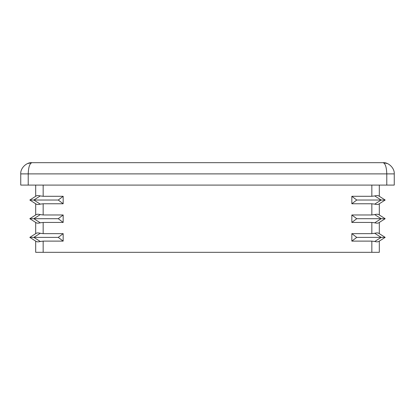 <?xml version="1.0" encoding="UTF-8"?>
<svg xmlns="http://www.w3.org/2000/svg" width="415" height="415" viewBox="0 0 415 415"><rect width="100%" height="100%" fill="white"/><g stroke="black" fill="none" stroke-linecap="round" stroke-linejoin="round"><path stroke-width="0.62" d="M58.245 200.03L63.168 203.765L63.168 196.295L58.245 200.03L29.828 200.03L36.266 195.927L29.828 200.03L36.266 204.133L29.828 200.03M63.168 196.295L43.16 196.295L40.281 195.927C38.419 195.449 37.08 195.449 36.266 195.927M379.31 241.115L379.31 252.32L371.84 252.32L371.84 241.115L374.719 241.483L381.157 237.38L374.719 233.277L371.84 233.645L371.84 222.44L374.719 222.808L381.157 218.705L374.719 214.602L371.84 214.97L371.84 203.765L374.719 204.133L381.157 200.03L356.755 200.03L351.832 196.295L371.84 196.295L371.84 185.09M374.719 195.927C376.581 195.449 377.92 195.449 378.734 195.927L385.172 200.03L381.157 200.03L374.719 195.927L371.84 196.295M40.281 195.927L33.843 200.03L40.281 204.133L43.16 203.765L43.16 214.97L40.281 214.602C38.419 214.124 37.08 214.124 36.266 214.602L29.828 218.705L36.266 222.808C37.08 223.286 38.419 223.286 40.281 222.808L43.16 222.44L43.16 233.645L40.281 233.277C38.419 232.799 37.08 232.799 36.266 233.277L29.828 237.38L36.266 241.483L29.828 237.38L35.69 233.645L35.69 222.44M63.168 203.765L43.16 203.765M371.84 203.765L351.832 203.765L356.755 200.03M58.245 218.705L63.168 222.44L63.168 214.97L58.245 218.705L29.828 218.705M63.168 214.97L43.16 214.97M374.719 214.602C376.581 214.124 377.92 214.124 378.734 214.602L385.172 218.705L356.755 218.705L351.832 214.97L371.84 214.97M63.168 222.44L43.16 222.44M371.84 222.44L351.832 222.44L356.755 218.705M58.245 237.38L63.168 241.115L63.168 233.645L58.245 237.38L29.828 237.38M63.168 233.645L43.16 233.645M374.719 233.277C376.581 232.799 377.92 232.799 378.734 233.277L385.172 237.38L356.755 237.38L351.832 233.645L371.84 233.645M40.281 233.277L33.843 237.38L40.281 241.483L43.16 241.115L43.16 252.32L35.69 252.32L35.69 241.115M63.168 241.115L43.16 241.115M371.84 241.115L351.832 241.115L356.755 237.38M385.172 200.03L378.734 204.133C377.92 204.611 376.581 204.611 374.719 204.133M385.172 218.705L378.734 222.808C377.92 223.286 376.581 223.286 374.719 222.808M385.172 237.38L378.734 241.483C377.92 241.961 376.581 241.961 374.719 241.483M383.045 162.68L31.955 162.68C26.41 162.177 20.247 168.34 20.75 173.885C20.247 168.34 26.41 162.177 31.955 162.68C29.704 163.391 28.459 167.126 28.22 173.885L28.22 185.09L20.75 185.09L20.75 173.885L386.78 173.885C386.541 167.126 385.296 163.391 383.045 162.68C388.59 162.177 394.753 168.34 394.25 173.885C394.753 168.34 388.59 162.177 383.045 162.68L387.335 163.531L383.045 162.68M371.84 252.32L43.16 252.32M379.31 185.09L379.31 196.295M379.31 203.765L379.31 214.97M379.31 222.44L379.31 233.645M386.78 185.09L386.78 173.885L394.25 173.885L394.25 185.09L28.22 185.09M35.69 214.97L35.69 203.765M35.69 196.295L35.69 185.09M351.832 241.115L351.832 233.645M351.832 222.44L351.832 214.97M351.832 203.765L351.832 196.295M40.281 204.133C38.419 204.611 37.08 204.611 36.266 204.133M40.281 241.483C38.419 241.961 37.08 241.961 36.266 241.483M40.281 214.602L33.843 218.705L40.281 222.808M43.16 185.09L43.16 196.295M31.955 162.68L27.665 163.531L31.955 162.68"/></g></svg>

